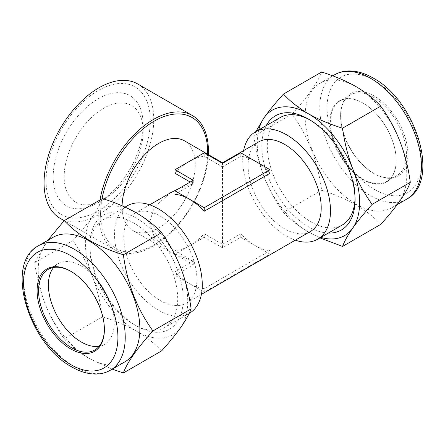 <?xml version="1.0" encoding="UTF-8"?>
<svg xmlns="http://www.w3.org/2000/svg" width="445" height="445" viewBox="0 0 445 445"><rect width="100%" height="100%" fill="white"/><g stroke="black" fill="none" stroke-linecap="round" stroke-linejoin="round"><path stroke-width="0.33" stroke-dasharray="2.23 1.67" d="M99.135 346.255A46.541 26.872 -120 0 0 104.575 344.33A46.541 26.872 -120 0 0 111.706 307.033A46.541 26.872 -120 0 0 81.302 266.021A46.541 26.872 -120 0 0 58.034 263.713A46.541 26.872 -120 0 0 53.645 267.456M71.117 271.483A46.541 26.872 60 0 1 71.478 271.689L71.478 271.689A46.541 26.872 60 0 1 104.391 328.694A46.541 26.872 60 0 1 104.386 329.111M71.478 271.689L70.749 271.266L71.478 271.689M124.973 361.807A71.879 41.502 60 0 1 89.033 358.247A71.879 41.502 60 0 1 42.075 294.907A71.879 41.502 60 0 1 53.094 237.307M47.732 240.4L34.704 262.667C38.526 291.464 48.377 316.857 64.258 338.845C70.916 346.054 79.243 352.624 89.245 358.548L112.251 369.15M133.828 324.366A62.055 35.828 -120 0 0 164.856 327.437A62.055 35.828 -120 0 0 177.705 299.029A62.055 35.828 -120 0 0 133.828 223.028A62.055 35.828 -120 0 0 102.801 219.952A62.055 35.828 -120 0 0 89.946 248.36A62.055 35.828 -120 0 0 133.828 324.366L136.571 325.946A65.932 38.07 60 0 1 89.946 245.195A65.932 38.07 60 0 1 136.571 218.278A65.932 38.07 60 0 1 183.19 299.029A65.932 38.07 60 0 1 136.571 325.946L133.828 324.366M329.845 122.219A46.914 27.084 60 0 1 363.02 103.068L363.02 103.068A46.914 27.084 60 0 1 396.189 160.528A46.914 27.084 60 0 1 363.02 179.68A46.914 27.084 60 0 1 329.845 122.219M363.281 103.218L363.281 103.223A46.541 26.872 -120 0 0 340.013 100.915A46.541 26.872 -120 0 0 332.877 138.211A46.541 26.872 -120 0 0 363.281 179.224A46.541 26.872 -120 0 0 386.549 181.527A46.541 26.872 -120 0 0 396.189 160.222A46.541 26.872 -120 0 0 363.281 103.223A46.541 26.872 -120 0 0 363.281 103.218M373.522 97.31A46.541 26.872 -120 0 0 350.248 95.002A46.541 26.872 -120 0 0 340.609 116.312A46.541 26.872 -120 0 0 373.522 173.311L374.251 173.734A47.576 27.468 -120 0 0 407.893 154.309A47.576 27.468 -120 0 0 374.251 96.042A47.576 27.468 -120 0 0 340.609 115.466A47.576 27.468 -120 0 0 374.251 173.734L373.522 173.311A46.541 26.872 -120 0 0 396.79 175.619A46.541 26.872 -120 0 0 403.926 138.323A46.541 26.872 -120 0 0 373.522 97.31M355.967 204.133A71.879 41.502 -120 0 0 391.906 207.693A71.879 41.502 -120 0 0 402.925 150.093A71.879 41.502 -120 0 0 355.967 86.753A71.879 41.502 -120 0 0 320.027 83.193A71.879 41.502 -120 0 0 309.008 140.792A71.879 41.502 -120 0 0 355.967 204.133M380.742 224.386C374.084 217.177 365.757 210.607 355.755 204.678C345.632 198.965 334.256 194.159 321.629 190.254C317.808 161.457 307.957 136.064 292.07 114.076C307.907 96.626 317.758 82.614 321.629 72.029M342.199 225.048A62.055 35.828 60 0 1 311.172 221.972A62.055 35.828 60 0 1 267.295 145.971A62.055 35.828 60 0 1 280.144 117.563M266.266 125.579A65.932 38.07 -120 0 0 308.43 226.722A65.932 38.07 -120 0 0 328.321 233.063M309.826 119.883A62.055 35.828 60 0 1 311.172 120.639L308.435 119.054L311.172 120.639A62.055 35.828 60 0 1 355.054 196.64A62.055 35.828 60 0 1 355.032 198.186M53.194 176.687A63.607 36.724 120 0 0 98.173 202.659A63.607 36.724 120 0 0 143.151 124.756A63.607 36.724 120 0 0 98.173 98.784A63.607 36.724 120 0 0 53.194 176.687M143.151 131.086A55.848 32.246 -60 0 1 103.657 199.488A55.848 32.246 -60 0 1 64.169 176.687A55.848 32.246 -60 0 1 103.657 108.285A55.848 32.246 -60 0 1 143.151 131.086L143.151 124.756M137.694 83.972A77.569 44.784 -60 0 1 153.759 119.477A77.569 44.784 -60 0 1 119.9 197.541A77.569 44.784 -60 0 1 60.125 218.323M100.003 199.983A77.569 44.784 120 0 0 98.718 214.368A77.569 44.784 120 0 0 114.782 249.879A77.569 44.784 120 0 0 173.138 230.566A77.569 44.784 120 0 0 208.332 154.61M123.788 237.268A51.715 29.854 60 0 1 134.496 213.594A51.715 29.854 60 0 1 174.345 227.451A51.715 29.854 60 0 1 196.924 279.493A51.715 29.854 60 0 1 186.21 303.167A51.715 29.854 60 0 1 146.361 289.311A51.715 29.854 60 0 1 123.788 237.268M127.365 205.768A62.055 35.828 -120 0 0 114.515 234.176A62.055 35.828 -120 0 0 141.605 296.626A62.055 35.828 -120 0 0 189.42 313.252M310.504 231.406A51.715 29.854 60 0 1 270.655 217.549A51.715 29.854 60 0 1 248.076 165.512A51.715 29.854 60 0 1 258.79 141.838M295.308 240.178A62.055 35.828 60 0 1 242.725 160.156A62.055 35.828 60 0 1 243.599 150.61M270.037 173.244A51.715 29.854 -120 0 0 255.408 161.279A51.715 29.854 -120 0 0 240.784 156.356L222.5 166.914L222.5 163.387L222.5 244.311L204.216 233.753A51.715 29.854 -60 0 1 189.592 245.723A51.715 29.854 -60 0 1 174.963 250.646L193.247 261.198L170.785 252.36L154.727 238.37L149.364 222.5L154.727 206.63L170.785 192.646M178.617 188.725L193.247 183.802L174.963 194.359M122.102 205.807A51.715 29.854 120 0 0 122.091 206.753A51.715 29.854 120 0 0 132.799 230.427A51.715 29.854 120 0 0 172.649 216.57A51.715 29.854 120 0 0 195.221 164.528A51.715 29.854 120 0 0 184.514 140.859M193.247 180.275L193.247 183.802L190.193 182.038M174.963 173.244A51.715 29.854 -60 0 1 189.592 161.279A51.715 29.854 -60 0 1 204.216 156.356L222.5 166.914M174.963 271.756L193.247 261.198L193.247 264.725L174.963 275.283L189.592 283.726A51.715 29.854 60 0 1 174.963 271.756L174.963 275.283M204.216 288.644A51.715 29.854 60 0 1 189.592 283.726L204.216 292.17L270.037 254.167L255.408 245.723A51.715 29.854 -120 0 0 270.037 250.646L204.216 288.644L204.216 292.17M222.5 247.837L222.5 244.311L240.784 233.753A51.715 29.854 -120 0 0 255.408 245.723L240.784 237.28L222.5 247.837L204.216 237.28L174.963 254.167L193.247 264.725M240.784 237.28L240.784 233.753M204.216 237.28L204.216 233.753M174.963 254.167L174.963 250.646M270.037 254.167L270.037 250.646M204.216 156.356L204.216 152.83M240.784 156.356L240.784 152.83M255.842 131.598L253.889 136.12L292.07 114.076M253.889 136.12C255.786 150.249 259.19 163.821 264.096 176.849C269.258 189.765 275.711 201.579 283.448 212.298L321.629 190.254M283.448 212.298C290.207 219.591 298.534 226.155 308.43 232.001L319.949 237.891M258.756 129.912A72.396 41.797 -120 0 0 264.096 176.849A72.396 41.797 -120 0 0 308.43 232.001A72.396 41.797 -120 0 0 320.812 237.396M161.552 350.933C154.793 343.64 146.466 337.071 136.571 331.225C126.302 325.451 114.927 320.645 102.439 316.801L64.258 338.845M102.439 316.801C100.542 302.672 97.144 289.1 92.232 276.072C87.07 263.156 80.623 251.342 72.885 240.623L34.704 262.667M72.885 240.623C80.64 232.067 87.087 224.18 92.232 216.96C97.149 209.862 100.553 203.732 102.439 198.576M180.904 327.264A72.396 41.797 60 0 1 136.571 331.225A72.396 41.797 60 0 1 92.232 276.072A72.396 41.797 60 0 1 92.232 216.96A72.396 41.797 60 0 1 136.571 212.999A72.396 41.797 60 0 1 180.904 268.151A72.396 41.797 60 0 1 180.904 327.264M110.343 370.251A71.879 41.502 60 0 1 74.404 366.691A71.879 41.502 60 0 1 27.445 303.351A71.879 41.502 60 0 1 38.465 245.751M334.657 74.749A71.879 41.502 -120 0 0 323.637 132.349A71.879 41.502 -120 0 0 370.596 195.689A71.879 41.502 -120 0 0 406.535 199.249M374.251 80.417A66.711 38.515 60 0 1 421.421 162.125A66.711 38.515 60 0 1 374.251 189.359A66.711 38.515 60 0 1 327.081 107.657A66.711 38.515 60 0 1 374.251 80.417M46.069 180.804A73.692 42.548 -60 0 1 98.173 90.552A73.692 42.548 -60 0 1 150.282 120.639A73.692 42.548 -60 0 1 98.173 210.891A73.692 42.548 -60 0 1 46.069 180.804M102.033 198.809A75.7 43.705 120 0 0 100.587 213.923A75.7 43.705 120 0 0 153.219 245.334A75.7 43.705 120 0 0 207.609 154.192M94.752 349.998L104.575 344.33M104.391 328.694L104.391 329.539M350.248 95.002L340.013 100.915M340.609 116.312L340.609 115.466M397.268 204.6L391.906 207.693M103.657 199.488L98.173 202.659M134.496 213.594L149.692 204.822M125.051 207.109L102.801 219.952M189.158 313.408L164.856 327.437M132.799 230.427L170.785 252.36M186.21 303.167L201.401 294.395M114.782 249.879L64.202 220.681M355.054 196.64L355.054 199.805M332.749 75.85L320.027 83.193M396.79 175.619L386.549 181.527M396.189 160.222L396.189 160.528M89.946 248.36L89.946 245.195M48.21 269.386L58.034 263.713"/><path stroke-width="0.67" d="M53.645 267.456A46.541 26.872 -120 0 0 52.404 305.526A46.541 26.872 -120 0 0 81.302 342.021A46.541 26.872 -120 0 0 99.135 346.255M104.386 329.111A46.541 26.872 60 0 1 94.752 349.998A46.541 26.872 60 0 1 71.478 347.695A46.541 26.872 60 0 1 41.074 306.677A46.541 26.872 60 0 1 48.21 269.386A46.541 26.872 60 0 1 71.117 271.483M70.749 271.266L70.749 271.266A47.576 27.468 60 0 1 104.391 329.539A47.576 27.468 60 0 1 70.749 348.958A47.576 27.468 60 0 1 37.107 290.691A47.576 27.468 60 0 1 70.749 271.266M38.465 245.751L53.094 237.307A71.879 41.502 60 0 1 89.033 240.867A71.879 41.502 60 0 1 135.992 304.208A71.879 41.502 60 0 1 124.973 361.807L110.343 370.251A71.879 41.502 60 0 0 121.363 312.651A71.879 41.502 60 0 0 74.404 249.311A71.879 41.502 60 0 0 38.465 245.751C3.682 263.601 29.014 344.28 71.817 366.947C80.25 371.831 88.466 374.201 96.465 374.056C101.527 373.917 106.155 372.649 110.343 370.251M112.251 369.15L123.371 372.971C127.192 362.458 137.043 348.446 152.93 330.924C137.093 309.064 127.242 283.671 123.371 254.746C110.744 250.846 99.368 246.035 89.245 240.322C79.243 234.393 70.916 227.829 64.258 220.62L47.732 240.4M372.115 204.377C364.36 193.631 357.914 181.816 352.768 168.928C347.851 155.872 344.447 142.294 342.561 128.199C330.073 124.355 318.698 119.549 308.43 113.775C298.534 107.929 290.207 101.36 283.448 94.073L321.629 72.029C334.256 75.934 345.632 80.74 355.755 86.452C365.757 92.382 374.084 98.951 380.742 106.155C396.573 128.021 406.43 153.408 410.296 182.333C406.474 192.846 396.623 206.864 380.742 224.386L342.561 246.424C344.458 241.251 347.857 235.127 352.768 228.04C357.93 220.803 364.377 212.916 372.115 204.377L410.296 182.333M328.321 233.063A65.932 38.07 -120 0 0 355.054 199.805A65.932 38.07 -120 0 0 308.43 119.054L308.43 119.054A65.932 38.07 -120 0 0 266.266 125.579M243.599 150.61A62.055 35.828 60 0 1 255.58 131.748L280.144 117.563A62.055 35.828 60 0 1 309.826 119.883M64.202 220.681L60.125 218.323A77.569 44.784 -60 0 1 44.061 182.812A77.569 44.784 -60 0 1 77.92 104.753A77.569 44.784 -60 0 1 137.694 83.972L192.351 115.522A77.569 44.784 120 0 0 138.189 130.786A77.569 44.784 120 0 0 100.003 199.983M208.332 154.61A77.569 44.784 120 0 0 208.416 151.033A77.569 44.784 120 0 0 192.351 115.522M189.158 313.408L189.42 313.252A62.055 35.828 -120 0 0 202.275 284.845A62.055 35.828 -120 0 0 175.185 222.394A62.055 35.828 -120 0 0 127.365 205.768L125.051 207.109M190.193 182.038L174.963 173.244L174.963 169.723L193.247 180.275L174.963 190.833L174.963 194.359A51.715 29.854 60 0 1 189.592 199.277A51.715 29.854 60 0 1 204.216 211.247L270.037 173.244L270.037 169.723L240.784 152.83L222.5 163.387L222.5 162.787L258.79 141.838A51.715 29.854 60 0 1 298.639 155.689A51.715 29.854 60 0 1 321.212 207.732A51.715 29.854 60 0 1 310.504 231.406L201.401 294.395M255.58 131.748A62.055 35.828 60 0 1 303.395 148.374A62.055 35.828 60 0 1 330.485 210.824A62.055 35.828 60 0 1 317.635 239.232A62.055 35.828 60 0 1 295.308 240.178M149.692 204.822L170.785 192.646L178.617 188.725M222.5 162.787L184.514 140.859A51.715 29.854 120 0 0 145.042 154.315A51.715 29.854 120 0 0 122.102 205.807M355.032 198.186A62.055 35.828 60 0 1 342.199 225.048L317.635 239.232M222.5 163.387L204.216 152.83L174.963 169.723M174.963 190.833L204.216 207.72L270.037 169.723M204.216 211.247L204.216 207.72M319.949 237.891L342.561 246.424M342.561 128.199L380.742 106.155M283.448 94.073C275.694 102.628 269.242 110.516 264.096 117.736L255.842 131.598M320.812 237.396A72.396 41.797 -120 0 0 352.768 228.04A72.396 41.797 -120 0 0 352.768 168.928A72.396 41.797 -120 0 0 308.43 113.775A72.396 41.797 -120 0 0 264.096 117.736A72.396 41.797 -120 0 0 258.756 129.912M64.258 220.62L102.439 198.576C114.927 202.419 126.302 207.225 136.571 212.999C146.466 218.845 154.793 225.415 161.552 232.702C169.306 243.448 175.758 255.263 180.904 268.151C185.821 281.212 189.22 294.785 191.111 308.88L152.93 330.924M191.111 308.88C189.214 314.053 185.81 320.183 180.904 327.264C175.742 334.507 169.289 342.394 161.552 350.933L123.371 372.971M161.552 232.702L123.371 254.746M70.749 255.647A66.711 38.515 -120 0 0 23.579 282.881A66.711 38.515 -120 0 0 70.749 364.583A66.711 38.515 -120 0 0 117.919 337.349A66.711 38.515 -120 0 0 70.749 255.647M334.657 74.749C338.868 72.34 343.518 71.072 348.613 70.944C356.59 70.816 364.778 73.191 373.183 78.053C415.986 100.72 441.318 181.399 406.535 199.249A71.879 41.502 -120 0 0 417.555 141.649A71.879 41.502 -120 0 0 370.596 78.309A71.879 41.502 -120 0 0 334.657 74.749L332.749 75.85M207.609 154.192A75.7 43.705 120 0 0 207.643 152.112A75.7 43.705 120 0 0 160.339 118.036A75.7 43.705 120 0 0 102.033 198.809M406.535 199.249L397.268 204.6"/></g></svg>
